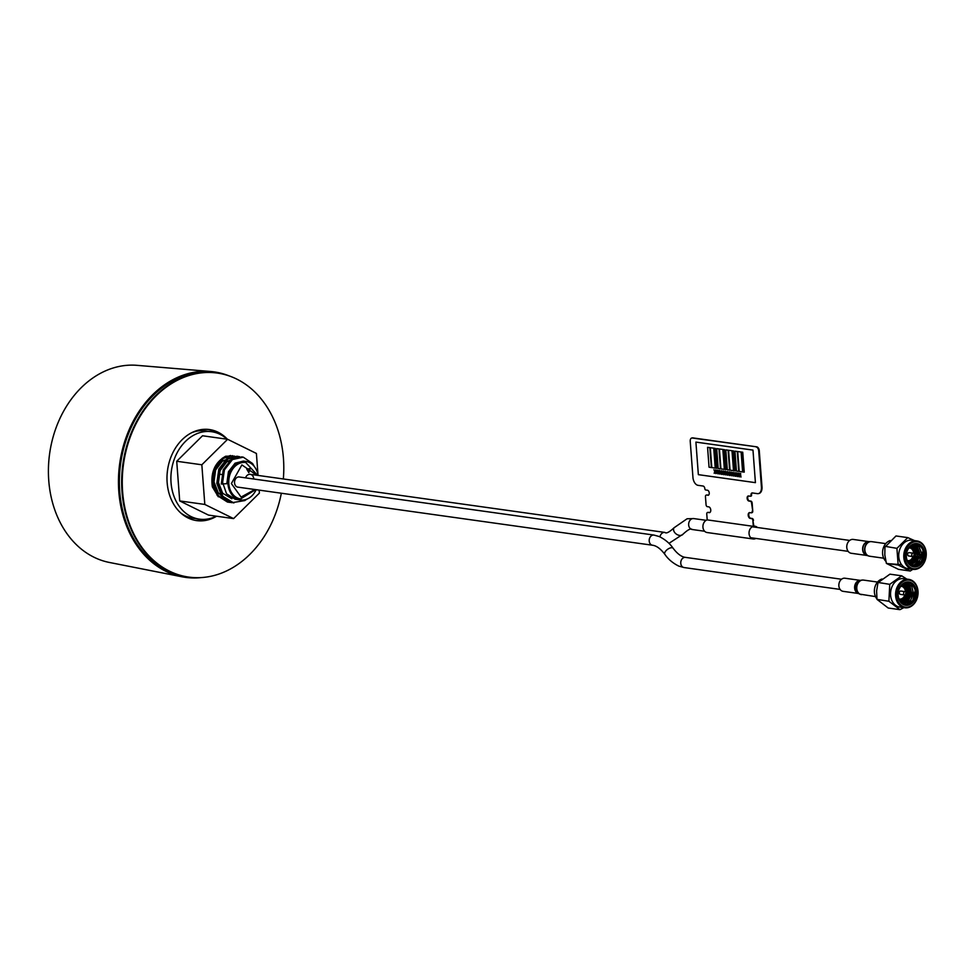 <?xml version="1.0" encoding="UTF-8"?>
<svg xmlns="http://www.w3.org/2000/svg" width="975" height="975" viewBox="0 0 975 975"><rect width="100%" height="100%" fill="white"/><g stroke="black" fill="none" stroke-linecap="round" stroke-linejoin="round"><path stroke-width="1.46" d="M256.169 489.706A19.476 15.173 -82 0 1 240.459 499.992A19.476 15.173 -82 0 1 228.138 478.603A19.476 15.173 -82 0 1 245.871 461.419A19.476 15.173 -82 0 1 258.107 475.422M242.007 456.958L231.343 459.396L223.299 469.694L221.276 483.978L226.822 483.697L228.43 471.79L235.06 463.186L243.409 461.077L245.871 461.419M246.809 499.176L244.786 500.577L231.952 502.71L221.752 496.19L216.816 483.356L218.839 469.072L226.882 458.774L236.986 456.239L239.752 456.739M231.075 502.503L227.492 502.076L217.291 495.568L212.355 482.735L214.378 468.451L222.422 458.14L230.575 455.496M231.867 498.786L222.653 493.24L218.461 482.528L220.07 470.608L226.7 462.016L229.856 460.432M221.386 495.702L218.193 492.619L214 481.906L215.609 469.987L222.239 461.394L225.188 459.871M222.385 484.136L224.408 469.852L232.452 459.554L243.287 457.153L252.586 463.539L254.304 466.489M233.842 502.99L222.873 496.348L217.925 483.515L219.948 469.231L227.992 458.933L238.095 456.398M229.381 502.369L218.412 495.727L213.464 482.893L215.487 468.597L223.531 458.299L232.598 455.666M230.478 460.005L226.139 461.943L219.509 470.535L217.766 480.712M222.227 481.345L226.553 493.789L235.121 499.224L240.459 499.992M248.515 472.132L249.734 468.622M257.583 475.349L245.712 462.491A18.391 14.332 98 0 0 228.808 483.685A18.391 14.332 98 0 0 240.606 498.92L255.645 489.633M256.791 475.239L241.897 464.904L231.38 483.551L241.081 497.079L254.853 489.523M248.808 472.631L246.809 469.231L250.246 468.524L248.808 472.631M245.542 477.847A5.521 4.302 -82 0 1 250.197 474.313A5.521 4.302 -82 0 1 253.78 478.896A5.521 4.302 -82 0 1 253.793 479.005M238.18 487.183A5.155 4.01 -82 0 1 234.585 481.504A5.155 4.01 -82 0 1 239.606 477.019M216.255 516.177A44.143 34.405 -82 0 1 199.375 519.139A44.143 34.405 -82 0 1 171.429 470.657A44.143 34.405 -82 0 1 211.624 431.706A44.143 34.405 -82 0 1 227.041 439.201M211.624 431.706L205.92 430.913A44.143 34.405 98 0 0 191.795 432.644M180.57 512.801A44.143 34.405 98 0 0 193.672 518.347L199.375 519.139M218.327 496.787L212.355 486.854C210.417 472.546 214.866 462.333 225.7 456.227L234.573 456.129M258.009 474.874L256.401 453.448L227.626 439.286L201.837 464.783L204.811 504.441L233.586 518.602L259.387 493.106L259.155 490.12M233.586 518.602L208.479 515.092L179.705 500.931L204.811 504.441M201.837 464.783L176.719 461.26L179.705 500.931M227.626 439.286L202.52 435.764L176.719 461.26M217.193 373.059A102.997 80.267 98 0 0 217.047 373.035A102.997 80.267 98 0 0 122.35 491.741A102.997 80.267 98 0 0 188.467 577.042A102.997 80.267 98 0 0 188.602 577.066M216.877 373.011A102.997 80.267 98 0 0 216.706 372.986A102.997 80.267 98 0 0 122.009 491.692A102.997 80.267 98 0 0 188.126 576.993A102.997 80.267 98 0 0 188.297 577.017M196.341 520.577A45.983 35.831 98 0 0 214.439 517.03A45.983 35.831 -82 0 1 196.341 520.577M225.517 437.885A45.983 35.831 98 0 0 209.101 429.5A45.983 35.831 -82 0 1 225.517 437.885M209.272 429.524A45.983 35.831 -82 0 1 227.114 439.213A45.983 35.831 98 0 0 209.272 429.524M216.328 516.189A45.983 35.831 -82 0 1 196.511 520.601A45.983 35.831 98 0 0 216.328 516.189M206.005 519.248A45.983 35.831 -82 0 1 195.207 520.382A45.983 35.831 98 0 0 206.005 519.248M207.955 429.378A45.983 35.831 -82 0 1 218.034 433.436A45.983 35.831 98 0 0 207.955 429.378M283.335 478.969A102.997 80.267 98 0 0 217.327 373.072L216.706 372.986A102.997 80.267 98 0 0 122.009 491.692A102.997 80.267 98 0 0 188.126 576.993L185.847 576.676A102.997 80.267 -82 0 1 120.632 463.539A102.997 80.267 -82 0 1 214.427 372.669A102.997 80.267 98 0 0 119.718 491.376A102.997 80.267 98 0 0 185.847 576.676L185.494 576.627A102.997 80.267 -82 0 1 120.291 463.491A102.997 80.267 -82 0 1 214.086 372.621A102.997 80.267 -82 0 1 214.256 372.645M216.608 516.226A45.983 35.831 -82 0 1 196.658 520.613A45.983 35.831 -82 0 1 167.139 482.54A45.983 35.831 -82 0 1 209.418 429.548A45.983 35.831 -82 0 1 227.394 439.25M217.327 373.072A102.997 80.267 98 0 0 122.618 491.778A102.997 80.267 98 0 0 188.736 577.09A102.997 80.267 98 0 0 281.348 493.228M217.047 373.035A102.997 80.267 98 0 0 122.35 491.741A102.997 80.267 98 0 0 188.467 577.042L188.126 576.993M890.273 540.552A11.676 9.104 98 0 0 882.948 549.327A11.676 9.104 98 0 0 885.544 560.991M914.501 540.589L907.774 537.615L895.988 535.957L884.934 547.182L884.812 554.921L886.385 563.404L898.499 569.363L910.284 571.009L912.832 569.327M884.934 547.182L885.227 546.353L896.915 548.352L898.17 565.049L910.284 571.009M907.774 537.615L896.915 548.352M886.385 563.404L898.17 565.049M917 540.942L911.978 540.235A14.345 11.176 98 0 0 898.913 552.898A14.345 11.176 98 0 0 907.993 568.657L913.014 569.363A14.345 11.176 98 0 0 916.073 569.254A14.345 11.176 98 0 0 926.25 554.763A14.345 11.176 98 0 0 917 540.942A14.345 11.176 98 0 0 903.813 557.481A14.345 11.176 98 0 0 913.014 569.363M916.476 568.596A13.613 10.603 98 0 0 924.166 546.609A13.613 10.603 98 0 0 905.763 550.436A13.613 10.603 98 0 0 916.476 568.596M913.27 566.768A11.773 9.177 98 0 0 922.764 559.065L923.52 553.142L922.716 549.461C918.645 542.868 913.953 542.502 908.663 548.364L913.368 544.988L915.464 544.903L919.011 546.719L921.643 553.312L919.62 560.857L913.977 564.939L910.882 564.83M913.075 566.731L921.399 561.454L923.008 550.314M914.55 544.842L917.195 546.463L919.839 553.057L917.804 560.613L910.857 564.817M913.612 544.94L915.379 546.219L918.023 552.801L916 560.357L910.309 564.44M912.649 545.183L916.207 552.545L914.184 560.101L909.651 563.867M911.674 545.622L914.355 554.166M914.038 555.982L912.368 559.845L908.944 563.111M910.65 546.268L912.161 549.388M910.102 560.235L908.213 562.148M909.602 547.219L909.943 547.962M922.777 559.065C918.694 566.475 913.977 567.694 908.651 562.721A10.213 7.958 -82 0 1 908.663 548.364M908.115 562.014A10.213 7.958 98 0 0 909.614 560.442M911.54 548.779L910.394 546.475M908.773 562.88L913.441 556.457M913.941 553.532L911.418 545.756M909.468 563.696L915.622 555.019L912.405 545.281M910.15 564.318L917.426 555.336L913.368 544.988M910.747 564.744L919.218 555.713L914.318 544.854M911.272 564.939L920.985 556.237L915.379 544.891M922.728 549.461A11.773 9.177 98 0 0 916.524 543.502M914.599 543.648A11.773 9.177 -82 0 1 917.097 543.562A11.773 9.177 -82 0 1 924.556 556.493A11.773 9.177 -82 0 1 913.831 566.877A11.773 9.177 -82 0 1 906.238 555.531A11.773 9.177 -82 0 1 914.599 543.648M913.721 555.141L914.623 554.653L914.501 555.518L913.721 555.141M914.501 555.518L913.843 556.177A1.694 1.316 -82 0 1 911.747 555.153A1.694 1.316 -82 0 1 914.172 553.849L914.623 554.653M908.749 555.921A1.694 1.316 -82 0 1 908.858 552.581L913.307 553.203M913.197 556.542A6.435 5.021 -82 0 1 909.09 560.588A6.435 5.021 -82 0 1 907.298 560.552M909.053 547.84A6.435 5.021 -82 0 1 913.648 553.312M882.022 579.004A11.676 9.104 98 0 0 874.855 587.34A11.676 9.104 98 0 0 876.83 598.808M906.774 579.089L901.704 575.811L889.748 584.342L888.895 601.258L877.013 599.393L888.188 608.01L899.974 609.668L903.837 607.644M901.704 575.811L889.919 574.165L877.975 582.684L876.598 591.021L877.013 599.393M877.756 583.087L878.061 582.465L889.748 584.342M901.132 599.625L900.132 599.491M888.895 601.258L899.974 609.668M908.81 579.369L903.788 578.663A14.345 11.176 98 0 0 890.723 591.325A14.345 11.176 98 0 0 899.803 607.084L904.824 607.778A14.345 11.176 98 0 0 906.092 607.864A14.345 11.176 98 0 0 917.987 594.323A14.345 11.176 98 0 0 908.81 579.369A14.345 11.176 98 0 0 895.586 593.641A14.345 11.176 98 0 0 904.824 607.778M906.579 607.193A13.613 10.603 98 0 0 916.841 586.804A13.613 10.603 98 0 0 898.389 586.913A13.613 10.603 98 0 0 906.579 607.193M905.068 605.195A11.773 9.177 98 0 0 913.868 599.186L915.354 593.434L915.025 589.582C911.869 582.185 907.335 580.868 901.448 585.658L907.311 583.33L911.723 586.194L913.477 593.348L910.54 600.527L904.507 603.501L902.228 603.111M904.91 605.158L912.746 600.649L915.196 590.509M906.397 583.269L909.919 585.938L911.662 593.092L908.724 600.271L902.436 603.245M905.458 583.367L908.103 585.683L909.846 592.837L906.908 600.015L901.973 602.903M904.507 583.623L906.287 585.427L908.042 592.581L905.105 599.759L901.339 602.355M903.52 584.049L906.189 592.666M905.909 594.348L903.289 599.503L900.668 601.612M902.509 584.707L904.044 587.901M901.985 598.626L899.986 600.637M913.88 599.186C908.968 605.768 904.215 606.023 899.632 599.991A10.213 7.958 -82 0 1 901.448 585.658L901.802 586.402M899.888 600.466A10.213 7.958 98 0 0 901.412 598.869M903.411 587.255L902.241 584.903M900.498 601.392L905.3 594.86M905.787 592.008L903.264 584.196M901.18 602.184L907.469 593.543L904.264 583.708M901.826 602.794L909.261 593.872L905.227 583.416M902.35 603.184L911.04 594.299L906.165 583.282M903.581 603.44L912.832 594.677L907.225 583.33M915.025 589.582A11.773 9.177 98 0 0 908.334 581.929M907.871 581.917A11.773 9.177 -82 0 1 908.907 581.977A11.773 9.177 -82 0 1 916.354 594.908A11.773 9.177 -82 0 1 905.641 605.292A11.773 9.177 -82 0 1 898.109 593.032A11.773 9.177 -82 0 1 907.871 581.917M905.519 593.47L906.421 593.08L906.299 593.946L905.519 593.47M906.299 593.946L905.653 594.604A1.694 1.316 -82 0 1 903.557 593.312A1.694 1.316 -82 0 1 905.982 592.264L906.421 593.08M900.339 594.36A1.694 1.316 -82 0 1 900.656 591.008L905.105 591.63M905.007 594.969A6.435 5.021 -82 0 1 900.096 599.089A6.435 5.021 -82 0 1 899.096 598.967M900.888 586.268A6.435 5.021 -82 0 1 905.458 591.74M860.291 580.369L844.959 578.224A6.618 5.155 98 0 0 838.927 584.062A6.618 5.155 98 0 0 843.119 591.337L858.451 593.482M868.847 541.625L853.21 539.431A6.983 5.448 98 0 0 851.723 539.48A6.983 5.448 98 0 0 846.763 546.548A6.983 5.448 98 0 0 851.26 553.276L866.909 555.47M210.697 371.499L136.988 365.332A99.608 77.634 98 0 0 119.157 366.454A99.608 77.634 98 0 0 48.75 480.517A99.608 77.634 98 0 0 109.371 562.453L181.935 576.773A103.74 80.84 -82 0 1 118.609 475.215A103.74 80.84 -82 0 1 192.124 372.657A103.74 80.84 -82 0 1 210.697 371.499A103.74 80.84 -82 0 1 229.503 376.045M201.264 577.578A103.74 80.84 -82 0 1 181.935 576.773M708.447 495.178A2.572 1.56 78.3 0 1 708.411 495.166L707.046 494.971A1.84 1.109 -101.7 0 0 706.802 494.983A1.84 1.109 -101.7 0 0 706.534 495.105M756.149 446.964A3.681 2.218 78.3 0 1 758.708 450.901L759.281 450.779A3.681 2.218 -101.7 0 0 756.722 446.842L692.238 438.007A3.681 2.218 78.3 0 0 690.227 441.297L692.945 477.457A7.361 4.436 78.3 0 0 698.063 485.331L703.085 486.038A2.572 1.56 78.3 0 1 704.864 488.792A1.109 0.67 78.3 0 0 705.632 489.974L707.46 490.23A2.572 1.56 78.3 0 1 709.215 492.716A2.572 1.56 78.3 0 1 708.179 495.276A2.572 1.56 78.3 0 1 707.838 495.288M756.722 446.842L692.823 437.885A3.681 2.218 -101.7 0 0 692.055 437.994M758.635 493.545A7.361 4.436 -101.7 0 0 758.928 493.496A7.361 4.436 -101.7 0 0 761.999 486.939L761.426 487.049A7.361 4.436 78.3 0 1 758.355 493.618A7.361 4.436 78.3 0 1 757.404 493.643L752.383 492.948A2.572 1.56 78.3 0 0 752.054 492.948A2.572 1.56 78.3 0 0 750.982 495.251A1.109 0.67 78.3 0 1 750.372 496.238L748.544 495.982A2.572 1.56 78.3 0 0 748.215 495.995A2.572 1.56 78.3 0 0 747.167 498.554A2.572 1.56 78.3 0 0 748.934 501.04L750.299 501.235A1.84 1.109 78.3 0 1 751.579 503.21L752.152 503.088A1.84 1.109 -101.7 0 0 750.872 501.113L749.507 500.931A2.572 1.56 78.3 0 1 747.788 498.676A2.572 1.56 78.3 0 1 748.507 495.982M750.652 496.178L750.945 496.117A1.109 0.67 -101.7 0 0 751.554 495.129A2.572 1.56 78.3 0 1 752.347 492.936M751.628 512.716L751.737 512.692A1.84 1.109 -101.7 0 0 751.981 512.679A1.84 1.109 -101.7 0 0 752.749 511.034L751.579 503.21M752.749 511.034L752.152 503.088M752.176 511.156A1.84 1.109 78.3 0 1 751.408 512.801A1.84 1.109 78.3 0 1 751.164 512.801L749.799 512.618A2.937 1.779 78.3 0 0 749.422 512.631A2.937 1.779 78.3 0 0 748.227 515.556A2.937 1.779 78.3 0 0 750.238 518.395L750.811 518.286A2.937 1.779 78.3 0 1 748.837 515.678A2.937 1.779 78.3 0 1 749.714 512.606M753.456 520.443A1.84 1.109 -101.7 0 0 752.176 518.468L751.603 518.59A1.84 1.109 78.3 0 1 752.883 520.565L753.894 526.22A6.435 5.021 -82 0 1 754.967 526.232A6.435 5.021 -82 0 1 757.404 527.499M755.869 538.432A6.435 5.021 -82 0 1 753.188 538.98A6.435 5.021 -82 0 1 749.032 532.959A6.435 5.021 -82 0 1 753.322 526.342L752.883 520.565M709.8 512.533A2.937 1.779 78.3 0 1 709.715 512.521L709.142 512.643A2.937 1.779 78.3 0 0 709.532 512.631A2.937 1.779 78.3 0 0 710.726 509.693A2.937 1.779 78.3 0 0 708.715 506.854L707.338 506.671A1.84 1.109 78.3 0 1 706.058 504.697L705.461 496.738A1.84 1.109 78.3 0 1 706.229 495.105A1.84 1.109 78.3 0 1 706.473 495.093M709.142 512.643L707.777 512.448A1.84 1.109 -101.7 0 0 707.533 512.46A1.84 1.109 -101.7 0 0 706.765 514.105L707.204 519.882A6.435 5.021 98 0 0 702.914 526.5A6.435 5.021 98 0 0 707.07 532.521L753.188 538.98M709.715 512.521L708.35 512.338A1.84 1.109 -101.7 0 0 708.106 512.338A1.84 1.109 -101.7 0 0 707.887 512.423M753.322 526.342L707.204 519.882M751.603 518.59L750.238 518.395M761.426 487.049L758.708 450.901M708.411 495.166L707.046 494.971M761.999 486.939L759.281 450.779M752.176 518.468L750.811 518.286M741.573 452.095L743.072 471.985L744.217 472.144L742.718 452.254L741.573 452.095M744.242 472.132L742.743 452.242L741.609 452.083M752.98 450.109L695.906 442.102L698.356 474.654L755.418 482.649L752.98 450.109L695.931 442.102M717.283 470.145L716.796 471.547L715.857 469.95L716.698 471.815L716.101 473.558L716.844 472.132L717.819 473.801L716.942 471.851L717.515 470.182M737.551 476.568L737.076 472.924L738.014 474.52L738.733 473.168L738.16 474.837L739.038 476.787L738.063 475.105L737.551 476.568L738.075 475.142M737.1 472.936L738.026 474.484M740.001 475.41L739.245 476.812L739.854 475.069L739.001 473.204L739.952 474.801L740.695 473.423L740.122 475.093L740.963 477.043M739.038 473.204L739.964 474.752M738.526 473.131L739.038 476.775M736.137 474.874L735.382 476.275L735.991 474.533L735.138 472.656L736.101 474.216M735.174 472.668L736.088 474.252L736.807 472.887L736.223 474.557L737.1 476.495M736.6 472.863L737.112 476.507L736.125 474.837L735.613 476.3M734.967 476.202L734.224 474.557L733.48 475.995L734.09 474.252L733.237 472.375L734.187 473.972L734.906 472.619L734.321 474.289L734.967 476.202M733.042 475.934L732.298 474.289L731.543 475.727L732.152 473.984L731.299 472.107L732.249 473.704L732.968 472.339L733.042 475.934M730.348 474.057L729.592 475.459L730.19 473.716L729.349 471.851L730.299 473.399L731.018 472.083L730.433 473.753L731.348 475.69L730.336 474.033L729.824 475.495M730.799 472.046L731.311 475.702M729.178 475.386L728.435 473.753L727.679 475.178L728.288 473.436L727.447 471.571L728.386 473.168L729.105 471.803L729.178 475.386M727.24 475.117L726.497 473.484L725.753 474.91L726.363 473.168L725.51 471.303L726.46 472.899L727.179 471.534L726.594 473.204L727.24 475.117M725.01 471.242L725.546 474.886L724.535 473.216L724.035 474.667M724.535 473.216L723.791 474.642L724.401 472.912L723.547 471.035L724.51 472.595M725.546 474.886L724.632 472.936L725.217 471.266L724.498 472.631L723.547 471.035M722.621 472.972L721.866 474.374L722.463 472.631L721.622 470.767L722.572 472.314M723.072 470.962L723.584 474.606M721.451 474.313L720.708 472.668L719.952 474.094L720.562 472.363L719.721 470.486L720.659 472.083L721.378 470.718L721.451 474.313M718.758 472.436L718.002 473.838L718.599 472.095L717.758 470.218L718.709 471.778M717.783 470.23L718.697 471.815L719.453 470.45L718.868 472.119L719.757 474.069L718.746 472.4L718.234 473.862M715.65 473.497L714.907 471.851L714.163 473.289L714.773 471.547L713.919 469.67L714.87 471.266L715.589 469.913L715.004 471.583L715.65 473.497M715.248 468.073L713.724 448.195L710.3 447.708L711.799 467.598L715.223 468.073L713.761 448.183L710.336 447.708M711.372 467.525L709.849 447.647L711.372 467.525M707.594 447.33L709.873 447.647L707.57 447.33L709.057 467.22L711.348 467.537M716.844 468.293L715.711 468.134L714.212 448.244L715.358 448.415L716.844 468.293M724.376 469.353L722.853 449.475L719.428 448.987L720.927 468.878L724.352 469.353L722.889 449.463L719.465 448.987M720.501 468.804L718.977 448.927L720.501 468.804M716.723 448.61L719.002 448.927L716.698 448.61L718.185 468.5L720.476 468.817M725.985 469.572L724.462 449.694L725.985 469.572M723.34 449.536L724.486 449.694L723.316 449.536L724.815 469.426L725.948 469.584M733.517 470.633L731.993 450.755L728.593 450.267L732.018 450.742L733.517 470.633L730.056 470.157L728.569 450.267M729.629 470.084L728.106 450.206L725.827 449.889L728.142 450.206L729.629 470.084L727.326 469.779L725.827 449.889M735.113 470.852L733.59 450.974L732.469 450.803L733.614 450.974L735.113 470.852L733.943 470.706L732.444 450.816M737.697 451.547L739.196 471.437L742.621 471.912L741.122 452.034L737.697 451.547L741.146 452.022L742.609 471.912M738.757 471.364L737.234 451.486L734.955 451.169L737.271 451.486L738.757 471.364L736.454 471.047L734.955 451.169M719.184 470.425L719.721 474.082M729.349 471.851L730.287 473.436M721.622 470.767L722.56 472.363L723.292 470.998L722.707 472.668L723.584 474.618L722.609 472.948L722.097 474.411M740.439 473.399L740.976 477.055L739.988 475.386L739.477 476.848M685.486 557.383C681.537 556.92 677.43 553.898 673.164 548.316A5.131 2.425 -35.7 0 0 670.812 547.816A5.131 2.425 -35.7 0 0 666.035 550.692A5.131 2.425 -35.7 0 0 664.828 554.3C665.133 554.592 668.862 561.222 678.783 566.097L684.06 567.548A5.131 3.997 -82 0 1 680.818 561.905A5.131 3.997 -82 0 1 685.486 557.383L841.523 579.247M237.51 487.086L652.507 545.232A5.131 3.997 -82 0 1 649.192 540.296A5.131 3.997 -82 0 1 652.836 535.117A5.131 3.997 -82 0 1 653.932 535.068L238.936 476.933M659.941 536.847A5.521 4.302 -82 0 1 663.719 532.46A5.521 4.302 -82 0 1 664.889 532.423L250.234 474.325M668.984 543.331L683.048 534.166A5.521 3.839 -144.5 0 1 681.123 535.348A5.521 3.839 -144.5 0 1 675.139 533.057A5.521 3.839 -144.5 0 1 674.054 527.768C669.277 532.24 666.217 533.788 664.889 532.423M683.048 534.166C687.826 529.693 690.873 528.133 692.201 529.51A5.521 4.302 -82 0 1 688.642 524.184A5.521 4.302 -82 0 1 692.555 518.615A5.521 4.302 -82 0 1 693.737 518.578L706.168 520.321M888.7 563.721L901.57 564.647M858.353 593.434A6.618 5.155 -82 0 1 854.685 586.268A6.618 5.155 -82 0 1 860.182 580.393M862.619 580.052A7.288 5.679 98 0 0 861.656 580.125L859.852 580.454A6.691 5.216 98 0 0 855.014 588.132A6.691 5.216 98 0 0 858.061 593.288L859.706 594.104A7.288 5.679 98 0 0 860.596 594.433M861.51 594.653A7.361 5.728 98 0 1 856.781 588.559A7.361 5.728 98 0 1 863.545 580.088L861.656 580.125A7.288 5.679 98 0 0 856.391 588.486A7.288 5.679 98 0 0 859.706 594.104L875.513 596.615M871.162 541.6A7.337 5.716 98 0 0 870.687 541.588L871.626 541.649A7.361 5.728 98 0 0 870.066 541.698A7.361 5.728 98 0 0 864.862 550.119A7.361 5.728 98 0 0 869.59 556.213L883.703 558.2M869.59 556.213L866.69 555.397A7.008 5.46 98 0 1 862.924 547.852A7.008 5.46 98 0 1 868.615 541.625L870.687 541.588A7.337 5.716 98 0 0 864.654 550.083A7.337 5.716 98 0 0 868.664 556.006A7.337 5.716 98 0 0 869.127 556.128M866.848 555.445A6.983 5.448 -82 0 1 862.631 548.584A6.983 5.448 -82 0 1 867.579 541.71A6.983 5.448 -82 0 1 868.786 541.625M241.447 456.873L242.556 457.031M214.086 372.621L216.706 372.986M684.06 567.548L840.097 589.412M218.948 474.13L221.788 474.52M673.164 548.316C672.86 548.035 669.13 541.393 659.197 536.53L653.932 535.068M664.828 554.3C660.562 548.73 656.455 545.707 652.507 545.232M674.054 527.768L687.082 518.773L693.737 518.578M692.201 529.51L704.645 531.253M750.75 537.712L848.152 551.35M752.286 526.78L849.688 540.43M912.832 556.554L908.383 555.933M904.642 594.982L900.193 594.36M863.545 580.088L877.549 582.051M871.626 541.649L885.751 543.623M754.967 526.232L753.882 526.073"/></g></svg>
